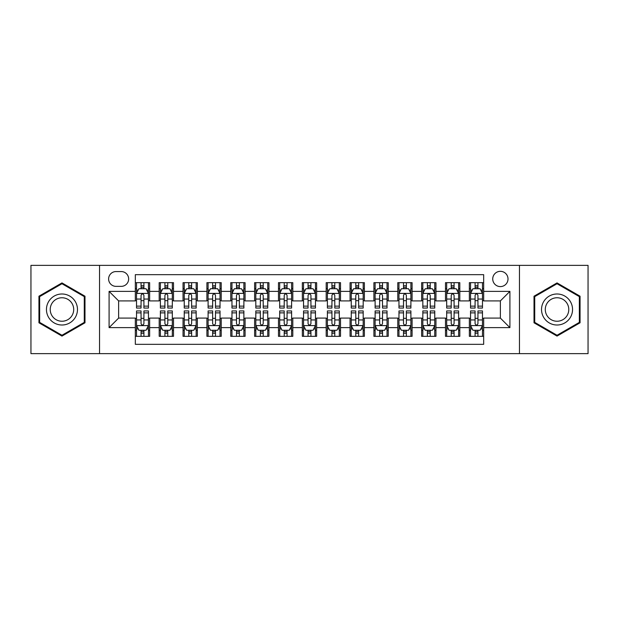 <?xml version="1.0" encoding="UTF-8"?>
<svg xmlns="http://www.w3.org/2000/svg" width="619" height="619" viewBox="0 0 619 619"><rect width="100%" height="100%" fill="white"/><g stroke="black" fill="none" stroke-linecap="round" stroke-linejoin="round"><path stroke-width="0.93" d="M500.369 271.323A7.637 7.637 0 0 0 492.732 278.96A7.637 7.637 0 0 0 500.369 286.597A7.637 7.637 0 0 0 508.006 278.96A7.637 7.637 0 0 0 500.369 271.323M519.457 353.635L588.05 353.635L588.05 265.365L519.457 265.365L519.457 353.635L99.543 353.635L99.543 265.365L30.95 265.365L30.95 353.635L99.543 353.635M483.671 282.659L469.357 282.659L469.357 291.371L459.809 291.371L459.809 300.911L469.357 300.911L469.357 291.371M459.809 291.371L459.809 282.659L445.494 282.659L445.494 291.371L435.954 291.371L435.954 300.911L445.494 300.911L445.494 291.371M435.954 291.371L435.954 282.659L421.64 282.659L421.64 291.371L412.092 291.371L412.092 300.911L421.64 300.911L421.64 291.371M412.092 291.371L412.092 282.659L397.777 282.659L397.777 291.371L388.237 291.371L388.237 300.911L397.777 300.911L397.777 291.371M388.237 291.371L388.237 282.659L373.915 282.659L373.915 291.371L364.374 291.371L364.374 300.911L373.915 300.911L373.915 291.371M364.374 291.371L364.374 282.659L350.06 282.659L350.06 291.371L340.52 291.371L340.52 300.911L350.06 300.911L350.06 291.371M340.52 291.371L340.52 282.659L326.198 282.659L326.198 291.371L316.657 291.371L316.657 300.911L326.198 300.911L326.198 291.371M316.657 291.371L316.657 282.659L302.343 282.659L302.343 291.371L292.802 291.371L292.802 300.911L302.343 300.911L302.343 291.371M292.802 291.371L292.802 282.659L278.48 282.659L278.48 291.371L268.94 291.371L268.94 300.911L278.48 300.911L278.48 291.371M268.94 291.371L268.94 282.659L254.626 282.659L254.626 291.371L245.085 291.371L245.085 300.911L254.626 300.911L254.626 291.371M245.085 291.371L245.085 282.659L230.763 282.659L230.763 291.371L221.223 291.371L221.223 300.911L230.763 300.911L230.763 291.371M221.223 291.371L221.223 282.659L206.908 282.659L206.908 291.371L197.36 291.371L197.36 300.911L206.908 300.911L206.908 291.371M197.36 291.371L197.36 282.659L183.046 282.659L183.046 291.371L173.506 291.371L173.506 300.911L183.046 300.911L183.046 291.371M173.506 291.371L173.506 282.659L159.191 282.659L159.191 300.911L149.643 300.911L149.643 282.659L135.329 282.659M135.329 336.341L149.643 336.341L149.643 318.089L159.191 318.089L159.191 336.341L173.506 336.341L173.506 318.089L183.046 318.089L183.046 327.629L173.506 327.629M183.046 327.629L183.046 336.341L197.36 336.341L197.36 318.089L206.908 318.089L206.908 327.629L197.36 327.629M206.908 327.629L206.908 336.341L221.223 336.341L221.223 318.089L230.763 318.089L230.763 327.629L221.223 327.629M230.763 327.629L230.763 336.341L245.085 336.341L245.085 318.089L254.626 318.089L254.626 327.629L245.085 327.629M254.626 327.629L254.626 336.341L268.94 336.341L268.94 318.089L278.48 318.089L278.48 327.629L268.94 327.629M278.48 327.629L278.48 336.341L292.802 336.341L292.802 318.089L302.343 318.089L302.343 327.629L292.802 327.629M302.343 327.629L302.343 336.341L316.657 336.341L316.657 318.089L326.198 318.089L326.198 327.629L316.657 327.629M326.198 327.629L326.198 336.341L340.52 336.341L340.52 318.089L350.06 318.089L350.06 327.629L340.52 327.629M350.06 327.629L350.06 336.341L364.374 336.341L364.374 318.089L373.915 318.089L373.915 327.629L364.374 327.629M373.915 327.629L373.915 336.341L388.237 336.341L388.237 318.089L397.777 318.089L397.777 327.629L388.237 327.629M397.777 327.629L397.777 336.341L412.092 336.341L412.092 318.089L421.64 318.089L421.64 327.629L412.092 327.629M421.64 327.629L421.64 336.341L435.954 336.341L435.954 318.089L445.494 318.089L445.494 327.629L435.954 327.629M445.494 327.629L445.494 336.341L459.809 336.341L459.809 318.089L469.357 318.089L469.357 327.629L459.809 327.629M116.008 286.357L121.254 286.357A7.397 7.397 0 0 0 128.651 278.96A7.397 7.397 0 0 0 121.254 271.563L116.008 271.563A7.397 7.397 0 0 0 108.611 278.96A7.397 7.397 0 0 0 116.008 286.357M519.457 265.365L99.543 265.365M483.671 291.371L483.671 274.666L135.329 274.666L135.329 300.911L118.631 300.911L118.631 318.089L135.329 318.089L135.329 344.334L483.671 344.334L483.671 318.089L500.369 318.089L500.369 300.911L483.671 300.911L483.671 291.371L509.909 291.371L509.909 327.629L483.671 327.629M135.329 327.629L109.091 327.629L109.091 291.371L135.329 291.371M469.357 327.629L469.357 336.341L483.671 336.341M135.329 288.624L136.528 288.624M141.055 288.624L143.918 288.624M148.452 288.624L149.643 288.624M135.329 300.672L136.528 300.672M141.055 300.672L143.918 300.672M148.452 300.672L149.643 300.672M135.329 318.328L136.528 318.328M141.055 318.328L143.918 318.328M148.452 318.328L149.643 318.328M135.329 330.376L136.528 330.376M141.055 330.376L143.918 330.376M148.452 330.376L149.643 330.376M159.191 300.672L160.383 300.672M164.917 300.672L167.78 300.672M172.314 300.672L173.506 300.672M159.191 288.624L160.383 288.624M164.917 288.624L167.78 288.624M172.314 288.624L173.506 288.624M159.191 318.328L160.383 318.328M164.917 318.328L167.78 318.328M172.314 318.328L173.506 318.328M159.191 330.376L160.383 330.376M164.917 330.376L167.78 330.376M172.314 330.376L173.506 330.376M183.046 318.328L184.245 318.328M188.772 318.328L191.635 318.328M196.169 318.328L197.36 318.328M183.046 330.376L184.245 330.376M188.772 330.376L191.635 330.376M196.169 330.376L197.36 330.376M183.046 288.624L184.245 288.624M188.772 288.624L191.635 288.624M196.169 288.624L197.36 288.624M183.046 300.672L184.245 300.672M188.772 300.672L191.635 300.672M196.169 300.672L197.36 300.672M206.908 318.328L208.1 318.328M212.634 318.328L215.497 318.328M220.031 318.328L221.223 318.328M206.908 330.376L208.1 330.376M212.634 330.376L215.497 330.376M220.031 330.376L221.223 330.376M206.908 288.624L208.1 288.624M212.634 288.624L215.497 288.624M220.031 288.624L221.223 288.624M206.908 300.672L208.1 300.672M212.634 300.672L215.497 300.672M220.031 300.672L221.223 300.672M230.763 318.328L231.963 318.328M236.489 318.328L239.352 318.328M243.886 318.328L245.085 318.328M230.763 330.376L231.963 330.376M236.489 330.376L239.352 330.376M243.886 330.376L245.085 330.376M230.763 288.624L231.963 288.624M236.489 288.624L239.352 288.624M243.886 288.624L245.085 288.624M230.763 300.672L231.963 300.672M236.489 300.672L239.352 300.672M243.886 300.672L245.085 300.672M254.626 318.328L255.817 318.328M260.351 318.328L263.214 318.328M267.748 318.328L268.94 318.328M254.626 330.376L255.817 330.376M260.351 330.376L263.214 330.376M267.748 330.376L268.94 330.376M254.626 288.624L255.817 288.624M260.351 288.624L263.214 288.624M267.748 288.624L268.94 288.624M254.626 300.672L255.817 300.672M260.351 300.672L263.214 300.672M267.748 300.672L268.94 300.672M278.48 318.328L279.68 318.328M284.206 318.328L287.069 318.328M291.603 318.328L292.802 318.328M278.48 330.376L279.68 330.376M284.206 330.376L287.069 330.376M291.603 330.376L292.802 330.376M278.48 288.624L279.68 288.624M284.206 288.624L287.069 288.624M291.603 288.624L292.802 288.624M278.48 300.672L279.68 300.672M284.206 300.672L287.069 300.672M291.603 300.672L292.802 300.672M302.343 318.328L303.534 318.328M308.069 318.328L310.931 318.328M315.466 318.328L316.657 318.328M302.343 330.376L303.534 330.376M308.069 330.376L310.931 330.376M315.466 330.376L316.657 330.376M302.343 288.624L303.534 288.624M308.069 288.624L310.931 288.624M315.466 288.624L316.657 288.624M302.343 300.672L303.534 300.672M308.069 300.672L310.931 300.672M315.466 300.672L316.657 300.672M326.198 318.328L327.397 318.328M331.931 318.328L334.794 318.328M339.32 318.328L340.52 318.328M326.198 330.376L327.397 330.376M331.931 330.376L334.794 330.376M339.32 330.376L340.52 330.376M326.198 288.624L327.397 288.624M331.931 288.624L334.794 288.624M339.32 288.624L340.52 288.624M326.198 300.672L327.397 300.672M331.931 300.672L334.794 300.672M339.32 300.672L340.52 300.672M350.06 318.328L351.252 318.328M355.786 318.328L358.649 318.328M363.183 318.328L364.374 318.328M350.06 330.376L351.252 330.376M355.786 330.376L358.649 330.376M363.183 330.376L364.374 330.376M350.06 288.624L351.252 288.624M355.786 288.624L358.649 288.624M363.183 288.624L364.374 288.624M350.06 300.672L351.252 300.672M355.786 300.672L358.649 300.672M363.183 300.672L364.374 300.672M373.915 318.328L375.114 318.328M379.648 318.328L382.511 318.328M387.037 318.328L388.237 318.328M373.915 330.376L375.114 330.376M379.648 330.376L382.511 330.376M387.037 330.376L388.237 330.376M373.915 288.624L375.114 288.624M379.648 288.624L382.511 288.624M387.037 288.624L388.237 288.624M373.915 300.672L375.114 300.672M379.648 300.672L382.511 300.672M387.037 300.672L388.237 300.672M397.777 318.328L398.969 318.328M403.503 318.328L406.366 318.328M410.9 318.328L412.092 318.328M397.777 330.376L398.969 330.376M403.503 330.376L406.366 330.376M410.9 330.376L412.092 330.376M397.777 288.624L398.969 288.624M403.503 288.624L406.366 288.624M410.9 288.624L412.092 288.624M397.777 300.672L398.969 300.672M403.503 300.672L406.366 300.672M410.9 300.672L412.092 300.672M421.64 318.328L422.831 318.328M427.365 318.328L430.228 318.328M434.755 318.328L435.954 318.328M421.64 330.376L422.831 330.376M427.365 330.376L430.228 330.376M434.755 330.376L435.954 330.376M421.64 288.624L422.831 288.624M427.365 288.624L430.228 288.624M434.755 288.624L435.954 288.624M421.64 300.672L422.831 300.672M427.365 300.672L430.228 300.672M434.755 300.672L435.954 300.672M445.494 318.328L446.686 318.328M451.22 318.328L454.083 318.328M458.617 318.328L459.809 318.328M445.494 330.376L446.686 330.376M451.22 330.376L454.083 330.376M458.617 330.376L459.809 330.376M445.494 288.624L446.686 288.624M451.22 288.624L454.083 288.624M458.617 288.624L459.809 288.624M445.494 300.672L446.686 300.672M451.22 300.672L454.083 300.672M458.617 300.672L459.809 300.672M469.357 318.328L470.548 318.328M475.083 318.328L477.945 318.328M482.472 318.328L483.671 318.328M469.357 330.376L470.548 330.376M475.083 330.376L477.945 330.376M482.472 330.376L483.671 330.376M469.357 288.624L470.548 288.624M475.083 288.624L477.945 288.624M482.472 288.624L483.671 288.624M469.357 300.672L470.548 300.672M475.083 300.672L477.945 300.672M482.472 300.672L483.671 300.672M118.631 300.911L109.091 291.371M118.631 318.089L109.091 327.629M509.909 291.371L500.369 300.911M509.909 327.629L500.369 318.089M61.97 336.086L84.989 322.793L84.989 296.207L61.97 282.914L38.943 296.207L38.943 322.793L61.97 336.086M580.057 296.207L557.03 282.914L534.011 296.207L534.011 322.793L557.03 336.086L580.057 322.793L580.057 296.207M143.918 285.761L141.055 285.761M148.452 306.126L143.918 306.126L143.918 308.069L148.452 308.069L148.452 293.514L146.069 288.74L138.911 288.74L136.528 293.514L136.528 308.069L141.055 308.069L141.055 306.126L136.528 306.126M136.528 293.514L136.528 282.659M148.452 293.514L148.452 282.659M141.055 288.74L141.055 282.659M143.918 282.659L143.918 288.74M143.918 306.126L143.918 295.302C142.966 293.468 142.014 293.468 141.055 295.302L141.055 306.126M141.055 333.239L143.918 333.239M136.528 312.874L141.055 312.874L141.055 310.931L136.528 310.931L136.528 325.486L138.911 330.26L146.069 330.26L148.452 325.486L148.452 310.931L143.918 310.931L143.918 312.874L148.452 312.874M148.452 325.486L148.452 336.341M136.528 325.486L136.528 336.341M143.918 330.26L143.918 336.341M141.055 336.341L141.055 330.26M141.055 312.874L141.055 323.698C142.014 325.532 142.966 325.532 143.918 323.698L143.918 312.874M61.97 293.994A15.506 15.506 0 0 0 46.456 309.5A15.506 15.506 0 0 0 61.97 325.006A15.506 15.506 0 0 0 77.476 309.5A15.506 15.506 0 0 0 61.97 293.994M61.97 297.762A11.738 11.738 0 0 0 50.224 309.5A11.738 11.738 0 0 0 61.97 321.238A11.738 11.738 0 0 0 73.707 309.5A11.738 11.738 0 0 0 61.97 297.762M84.277 322.383L61.97 335.258L39.655 322.383L39.655 296.617L61.97 283.742L84.277 296.617L84.277 322.383M543.606 301.747A15.506 15.506 0 0 0 549.277 322.932A15.506 15.506 0 0 0 570.463 317.253A15.506 15.506 0 0 0 564.791 296.068A15.506 15.506 0 0 0 543.606 301.747M546.863 303.627A11.738 11.738 0 0 0 551.165 319.667A11.738 11.738 0 0 0 567.205 315.373A11.738 11.738 0 0 0 562.903 299.333A11.738 11.738 0 0 0 546.863 303.627M579.345 296.617L579.345 322.383L557.03 335.258L534.723 322.383L534.723 296.617L557.03 283.742L579.345 296.617M167.78 285.761L164.917 285.761M172.314 306.126L167.78 306.126L167.78 308.069L172.314 308.069L172.314 293.514L169.923 288.74L162.766 288.74L160.383 293.514L160.383 308.069L164.917 308.069L164.917 306.126L160.383 306.126M160.383 293.514L160.383 282.659M172.314 293.514L172.314 282.659M164.917 288.74L164.917 282.659M167.78 282.659L167.78 288.74M167.78 306.126L167.78 295.302C166.828 293.468 165.869 293.468 164.917 295.302L164.917 306.126M191.635 285.761L188.772 285.761M196.169 306.126L191.635 306.126L191.635 308.069L196.169 308.069L196.169 293.514L193.786 288.74L186.629 288.74L184.245 293.514L184.245 308.069L188.772 308.069L188.772 306.126L184.245 306.126M184.245 293.514L184.245 282.659M196.169 293.514L196.169 282.659M188.772 288.74L188.772 282.659M191.635 282.659L191.635 288.74M191.635 306.126L191.635 295.302C190.683 293.468 189.731 293.468 188.772 295.302L188.772 306.126M215.497 285.761L212.634 285.761M220.031 306.126L215.497 306.126L215.497 308.069L220.031 308.069L220.031 293.514L217.64 288.74L210.483 288.74L208.1 293.514L208.1 308.069L212.634 308.069L212.634 306.126L208.1 306.126M208.1 293.514L208.1 282.659M220.031 293.514L220.031 282.659M212.634 288.74L212.634 282.659M215.497 282.659L215.497 288.74M215.497 306.126L215.497 295.302C214.545 293.468 213.586 293.468 212.634 295.302L212.634 306.126M239.352 285.761L236.489 285.761M243.886 306.126L239.352 306.126L239.352 308.069L243.886 308.069L243.886 293.514L241.503 288.74L234.346 288.74L231.963 293.514L231.963 308.069L236.489 308.069L236.489 306.126L231.963 306.126M231.963 293.514L231.963 282.659M243.886 293.514L243.886 282.659M236.489 288.74L236.489 282.659M239.352 282.659L239.352 288.74M239.352 306.126L239.352 295.302C238.4 293.468 237.448 293.468 236.489 295.302L236.489 306.126M164.917 333.239L167.78 333.239M160.383 312.874L164.917 312.874L164.917 310.931L160.383 310.931L160.383 325.486L162.766 330.26L169.923 330.26L172.314 325.486L172.314 310.931L167.78 310.931L167.78 312.874L172.314 312.874M172.314 325.486L172.314 336.341M160.383 325.486L160.383 336.341M167.78 330.26L167.78 336.341M164.917 336.341L164.917 330.26M164.917 312.874L164.917 323.698C165.869 325.532 166.821 325.532 167.78 323.698L167.78 312.874M188.772 333.239L191.635 333.239M184.245 312.874L188.772 312.874L188.772 310.931L184.245 310.931L184.245 325.486L186.629 330.26L193.786 330.26L196.169 325.486L196.169 310.931L191.635 310.931L191.635 312.874L196.169 312.874M196.169 325.486L196.169 336.341M184.245 325.486L184.245 336.341M191.635 330.26L191.635 336.341M188.772 336.341L188.772 330.26M188.772 312.874L188.772 323.698C189.731 325.532 190.683 325.532 191.635 323.698L191.635 312.874M212.634 333.239L215.497 333.239M208.1 312.874L212.634 312.874L212.634 310.931L208.1 310.931L208.1 325.486L210.483 330.26L217.64 330.26L220.031 325.486L220.031 310.931L215.497 310.931L215.497 312.874L220.031 312.874M220.031 325.486L220.031 336.341M208.1 325.486L208.1 336.341M215.497 330.26L215.497 336.341M212.634 336.341L212.634 330.26M212.634 312.874L212.634 323.698C213.586 325.532 214.538 325.532 215.497 323.698L215.497 312.874M236.489 333.239L239.352 333.239M231.963 312.874L236.489 312.874L236.489 310.931L231.963 310.931L231.963 325.486L234.346 330.26L241.503 330.26L243.886 325.486L243.886 310.931L239.352 310.931L239.352 312.874L243.886 312.874M243.886 325.486L243.886 336.341M231.963 325.486L231.963 336.341M239.352 330.26L239.352 336.341M236.489 336.341L236.489 330.26M236.489 312.874L236.489 323.698C237.448 325.532 238.4 325.532 239.352 323.698L239.352 312.874M263.214 285.761L260.351 285.761M267.748 306.126L263.214 306.126L263.214 308.069L267.748 308.069L267.748 293.514L265.365 288.74L258.2 288.74L255.817 293.514L255.817 308.069L260.351 308.069L260.351 306.126L255.817 306.126M255.817 293.514L255.817 282.659M267.748 293.514L267.748 282.659M260.351 288.74L260.351 282.659M263.214 282.659L263.214 288.74M263.214 306.126L263.214 295.302C262.263 293.468 261.303 293.468 260.351 295.302L260.351 306.126M260.351 333.239L263.214 333.239M255.817 312.874L260.351 312.874L260.351 310.931L255.817 310.931L255.817 325.486L258.2 330.26L265.365 330.26L267.748 325.486L267.748 310.931L263.214 310.931L263.214 312.874L267.748 312.874M267.748 325.486L267.748 336.341M255.817 325.486L255.817 336.341M263.214 330.26L263.214 336.341M260.351 336.341L260.351 330.26M260.351 312.874L260.351 323.698C261.303 325.532 262.255 325.532 263.214 323.698L263.214 312.874M287.069 285.761L284.206 285.761M291.603 306.126L287.069 306.126L287.069 308.069L291.603 308.069L291.603 293.514L289.22 288.74L282.063 288.74L279.68 293.514L279.68 308.069L284.206 308.069L284.206 306.126L279.68 306.126M279.68 293.514L279.68 282.659M291.603 293.514L291.603 282.659M284.206 288.74L284.206 282.659M287.069 282.659L287.069 288.74M287.069 306.126L287.069 295.302C286.117 293.468 285.166 293.468 284.206 295.302L284.206 306.126M284.206 333.239L287.069 333.239M279.68 312.874L284.206 312.874L284.206 310.931L279.68 310.931L279.68 325.486L282.063 330.26L289.22 330.26L291.603 325.486L291.603 310.931L287.069 310.931L287.069 312.874L291.603 312.874M291.603 325.486L291.603 336.341M279.68 325.486L279.68 336.341M287.069 330.26L287.069 336.341M284.206 336.341L284.206 330.26M284.206 312.874L284.206 323.698C285.166 325.532 286.117 325.532 287.069 323.698L287.069 312.874M310.931 285.761L308.069 285.761M315.466 306.126L310.931 306.126L310.931 308.069L315.466 308.069L315.466 293.514L313.082 288.74L305.918 288.74L303.534 293.514L303.534 308.069L308.069 308.069L308.069 306.126L303.534 306.126M303.534 293.514L303.534 282.659M315.466 293.514L315.466 282.659M308.069 288.74L308.069 282.659M310.931 282.659L310.931 288.74M310.931 306.126L310.931 295.302C309.98 293.468 309.02 293.468 308.069 295.302L308.069 306.126M308.069 333.239L310.931 333.239M303.534 312.874L308.069 312.874L308.069 310.931L303.534 310.931L303.534 325.486L305.918 330.26L313.082 330.26L315.466 325.486L315.466 310.931L310.931 310.931L310.931 312.874L315.466 312.874M315.466 325.486L315.466 336.341M303.534 325.486L303.534 336.341M310.931 330.26L310.931 336.341M308.069 336.341L308.069 330.26M308.069 312.874L308.069 323.698C309.02 325.532 309.98 325.532 310.931 323.698L310.931 312.874M334.794 285.761L331.931 285.761M339.32 306.126L334.794 306.126L334.794 308.069L339.32 308.069L339.32 293.514L336.937 288.74L329.78 288.74L327.397 293.514L327.397 308.069L331.931 308.069L331.931 306.126L327.397 306.126M327.397 293.514L327.397 282.659M339.32 293.514L339.32 282.659M331.931 288.74L331.931 282.659M334.794 282.659L334.794 288.74M334.794 306.126L334.794 295.302C333.834 293.468 332.883 293.468 331.931 295.302L331.931 306.126M331.931 333.239L334.794 333.239M327.397 312.874L331.931 312.874L331.931 310.931L327.397 310.931L327.397 325.486L329.78 330.26L336.937 330.26L339.32 325.486L339.32 310.931L334.794 310.931L334.794 312.874L339.32 312.874M339.32 325.486L339.32 336.341M327.397 325.486L327.397 336.341M334.794 330.26L334.794 336.341M331.931 336.341L331.931 330.26M331.931 312.874L331.931 323.698C332.883 325.532 333.834 325.532 334.794 323.698L334.794 312.874M358.649 285.761L355.786 285.761M363.183 306.126L358.649 306.126L358.649 308.069L363.183 308.069L363.183 293.514L360.8 288.74L353.635 288.74L351.252 293.514L351.252 308.069L355.786 308.069L355.786 306.126L351.252 306.126M351.252 293.514L351.252 282.659M363.183 293.514L363.183 282.659M355.786 288.74L355.786 282.659M358.649 282.659L358.649 288.74M358.649 306.126L358.649 295.302C357.697 293.468 356.745 293.468 355.786 295.302L355.786 306.126M382.511 285.761L379.648 285.761M387.037 306.126L382.511 306.126L382.511 308.069L387.037 308.069L387.037 293.514L384.654 288.74L377.497 288.74L375.114 293.514L375.114 308.069L379.648 308.069L379.648 306.126L375.114 306.126M375.114 293.514L375.114 282.659M387.037 293.514L387.037 282.659M379.648 288.74L379.648 282.659M382.511 282.659L382.511 288.74M382.511 306.126L382.511 295.302C381.552 293.468 380.6 293.468 379.648 295.302L379.648 306.126M406.366 285.761L403.503 285.761M410.9 306.126L406.366 306.126L406.366 308.069L410.9 308.069L410.9 293.514L408.517 288.74L401.36 288.74L398.969 293.514L398.969 308.069L403.503 308.069L403.503 306.126L398.969 306.126M398.969 293.514L398.969 282.659M410.9 293.514L410.9 282.659M403.503 288.74L403.503 282.659M406.366 282.659L406.366 288.74M406.366 306.126L406.366 295.302C405.414 293.468 404.462 293.468 403.503 295.302L403.503 306.126M430.228 285.761L427.365 285.761M434.755 306.126L430.228 306.126L430.228 308.069L434.755 308.069L434.755 293.514L432.371 288.74L425.214 288.74L422.831 293.514L422.831 308.069L427.365 308.069L427.365 306.126L422.831 306.126M422.831 293.514L422.831 282.659M434.755 293.514L434.755 282.659M427.365 288.74L427.365 282.659M430.228 282.659L430.228 288.74M430.228 306.126L430.228 295.302C429.269 293.468 428.317 293.468 427.365 295.302L427.365 306.126M454.083 285.761L451.22 285.761M458.617 306.126L454.083 306.126L454.083 308.069L458.617 308.069L458.617 293.514L456.234 288.74L449.077 288.74L446.686 293.514L446.686 308.069L451.22 308.069L451.22 306.126L446.686 306.126M446.686 293.514L446.686 282.659M458.617 293.514L458.617 282.659M451.22 288.74L451.22 282.659M454.083 282.659L454.083 288.74M454.083 306.126L454.083 295.302C453.131 293.468 452.18 293.468 451.22 295.302L451.22 306.126M355.786 333.239L358.649 333.239M351.252 312.874L355.786 312.874L355.786 310.931L351.252 310.931L351.252 325.486L353.635 330.26L360.8 330.26L363.183 325.486L363.183 310.931L358.649 310.931L358.649 312.874L363.183 312.874M363.183 325.486L363.183 336.341M351.252 325.486L351.252 336.341M358.649 330.26L358.649 336.341M355.786 336.341L355.786 330.26M355.786 312.874L355.786 323.698C356.737 325.532 357.697 325.532 358.649 323.698L358.649 312.874M379.648 333.239L382.511 333.239M375.114 312.874L379.648 312.874L379.648 310.931L375.114 310.931L375.114 325.486L377.497 330.26L384.654 330.26L387.037 325.486L387.037 310.931L382.511 310.931L382.511 312.874L387.037 312.874M387.037 325.486L387.037 336.341M375.114 325.486L375.114 336.341M382.511 330.26L382.511 336.341M379.648 336.341L379.648 330.26M379.648 312.874L379.648 323.698C380.6 325.532 381.552 325.532 382.511 323.698L382.511 312.874M403.503 333.239L406.366 333.239M398.969 312.874L403.503 312.874L403.503 310.931L398.969 310.931L398.969 325.486L401.36 330.26L408.517 330.26L410.9 325.486L410.9 310.931L406.366 310.931L406.366 312.874L410.9 312.874M410.9 325.486L410.9 336.341M398.969 325.486L398.969 336.341M406.366 330.26L406.366 336.341M403.503 336.341L403.503 330.26M403.503 312.874L403.503 323.698C404.455 325.532 405.414 325.532 406.366 323.698L406.366 312.874M427.365 333.239L430.228 333.239M422.831 312.874L427.365 312.874L427.365 310.931L422.831 310.931L422.831 325.486L425.214 330.26L432.371 330.26L434.755 325.486L434.755 310.931L430.228 310.931L430.228 312.874L434.755 312.874M434.755 325.486L434.755 336.341M422.831 325.486L422.831 336.341M430.228 330.26L430.228 336.341M427.365 336.341L427.365 330.26M427.365 312.874L427.365 323.698C428.317 325.532 429.269 325.532 430.228 323.698L430.228 312.874M451.22 333.239L454.083 333.239M446.686 312.874L451.22 312.874L451.22 310.931L446.686 310.931L446.686 325.486L449.077 330.26L456.234 330.26L458.617 325.486L458.617 310.931L454.083 310.931L454.083 312.874L458.617 312.874M458.617 325.486L458.617 336.341M446.686 325.486L446.686 336.341M454.083 330.26L454.083 336.341M451.22 336.341L451.22 330.26M451.22 312.874L451.22 323.698C452.172 325.532 453.131 325.532 454.083 323.698L454.083 312.874M477.945 285.761L475.083 285.761M482.472 306.126L477.945 306.126L477.945 308.069L482.472 308.069L482.472 293.514L480.089 288.74L472.931 288.74L470.548 293.514L470.548 308.069L475.083 308.069L475.083 306.126L470.548 306.126M470.548 293.514L470.548 282.659M482.472 293.514L482.472 282.659M475.083 288.74L475.083 282.659M477.945 282.659L477.945 288.74M477.945 306.126L477.945 295.302C476.986 293.468 476.034 293.468 475.083 295.302L475.083 306.126M475.083 333.239L477.945 333.239M470.548 312.874L475.083 312.874L475.083 310.931L470.548 310.931L470.548 325.486L472.931 330.26L480.089 330.26L482.472 325.486L482.472 310.931L477.945 310.931L477.945 312.874L482.472 312.874M482.472 325.486L482.472 336.341M470.548 325.486L470.548 336.341M477.945 330.26L477.945 336.341M475.083 336.341L475.083 330.26M475.083 312.874L475.083 323.698C476.034 325.532 476.986 325.532 477.945 323.698L477.945 312.874M159.191 327.629L149.643 327.629M159.191 291.371L149.643 291.371M148.398 293.398L136.582 293.398M136.528 290.056L138.254 290.056M146.726 290.056L148.452 290.056M141.055 299.047L136.528 299.047M148.452 299.047L143.918 299.047M143.918 287.278L141.055 287.278M136.582 325.602L148.398 325.602M148.452 328.944L146.726 328.944M138.254 328.944L136.528 328.944M143.918 319.953L148.452 319.953M136.528 319.953L141.055 319.953M141.055 331.722L143.918 331.722M172.252 293.398L160.445 293.398M160.383 290.056L162.116 290.056M170.581 290.056L172.314 290.056M164.917 299.047L160.383 299.047M172.314 299.047L167.78 299.047M167.78 287.278L164.917 287.278M196.115 293.398L184.3 293.398M184.245 290.056L185.971 290.056M194.443 290.056L196.169 290.056M188.772 299.047L184.245 299.047M196.169 299.047L191.635 299.047M191.635 287.278L188.772 287.278M219.969 293.398L208.162 293.398M208.1 290.056L209.833 290.056M218.298 290.056L220.031 290.056M212.634 299.047L208.1 299.047M220.031 299.047L215.497 299.047M215.497 287.278L212.634 287.278M243.832 293.398L232.017 293.398M231.963 290.056L233.688 290.056M242.161 290.056L243.886 290.056M236.489 299.047L231.963 299.047M243.886 299.047L239.352 299.047M239.352 287.278L236.489 287.278M160.445 325.602L172.252 325.602M172.314 328.944L170.581 328.944M162.116 328.944L160.383 328.944M167.78 319.953L172.314 319.953M160.383 319.953L164.917 319.953M164.917 331.722L167.78 331.722M184.3 325.602L196.115 325.602M196.169 328.944L194.443 328.944M185.971 328.944L184.245 328.944M191.635 319.953L196.169 319.953M184.245 319.953L188.772 319.953M188.772 331.722L191.635 331.722M208.162 325.602L219.969 325.602M220.031 328.944L218.298 328.944M209.833 328.944L208.1 328.944M215.497 319.953L220.031 319.953M208.1 319.953L212.634 319.953M212.634 331.722L215.497 331.722M232.017 325.602L243.832 325.602M243.886 328.944L242.161 328.944M233.688 328.944L231.963 328.944M239.352 319.953L243.886 319.953M231.963 319.953L236.489 319.953M236.489 331.722L239.352 331.722M267.687 293.398L255.879 293.398M255.817 290.056L257.55 290.056M266.015 290.056L267.748 290.056M260.351 299.047L255.817 299.047M267.748 299.047L263.214 299.047M263.214 287.278L260.351 287.278M255.879 325.602L267.687 325.602M267.748 328.944L266.015 328.944M257.55 328.944L255.817 328.944M263.214 319.953L267.748 319.953M255.817 319.953L260.351 319.953M260.351 331.722L263.214 331.722M291.549 293.398L279.734 293.398M279.68 290.056L281.405 290.056M289.878 290.056L291.603 290.056M284.206 299.047L279.68 299.047M291.603 299.047L287.069 299.047M287.069 287.278L284.206 287.278M279.734 325.602L291.549 325.602M291.603 328.944L289.878 328.944M281.405 328.944L279.68 328.944M287.069 319.953L291.603 319.953M279.68 319.953L284.206 319.953M284.206 331.722L287.069 331.722M315.404 293.398L303.596 293.398M303.534 290.056L305.268 290.056M313.732 290.056L315.466 290.056M308.069 299.047L303.534 299.047M315.466 299.047L310.931 299.047M310.931 287.278L308.069 287.278M303.596 325.602L315.404 325.602M315.466 328.944L313.732 328.944M305.268 328.944L303.534 328.944M310.931 319.953L315.466 319.953M303.534 319.953L308.069 319.953M308.069 331.722L310.931 331.722M339.266 293.398L327.451 293.398M327.397 290.056L329.122 290.056M337.595 290.056L339.32 290.056M331.931 299.047L327.397 299.047M339.32 299.047L334.794 299.047M334.794 287.278L331.931 287.278M327.451 325.602L339.266 325.602M339.32 328.944L337.595 328.944M329.122 328.944L327.397 328.944M334.794 319.953L339.32 319.953M327.397 319.953L331.931 319.953M331.931 331.722L334.794 331.722M363.121 293.398L351.313 293.398M351.252 290.056L352.985 290.056M361.45 290.056L363.183 290.056M355.786 299.047L351.252 299.047M363.183 299.047L358.649 299.047M358.649 287.278L355.786 287.278M386.983 293.398L375.168 293.398M375.114 290.056L376.839 290.056M385.312 290.056L387.037 290.056M379.648 299.047L375.114 299.047M387.037 299.047L382.511 299.047M382.511 287.278L379.648 287.278M410.838 293.398L399.031 293.398M398.969 290.056L400.702 290.056M409.167 290.056L410.9 290.056M403.503 299.047L398.969 299.047M410.9 299.047L406.366 299.047M406.366 287.278L403.503 287.278M434.7 293.398L422.885 293.398M422.831 290.056L424.557 290.056M433.029 290.056L434.755 290.056M427.365 299.047L422.831 299.047M434.755 299.047L430.228 299.047M430.228 287.278L427.365 287.278M458.555 293.398L446.748 293.398M446.686 290.056L448.419 290.056M456.884 290.056L458.617 290.056M451.22 299.047L446.686 299.047M458.617 299.047L454.083 299.047M454.083 287.278L451.22 287.278M351.313 325.602L363.121 325.602M363.183 328.944L361.45 328.944M352.985 328.944L351.252 328.944M358.649 319.953L363.183 319.953M351.252 319.953L355.786 319.953M355.786 331.722L358.649 331.722M375.168 325.602L386.983 325.602M387.037 328.944L385.312 328.944M376.839 328.944L375.114 328.944M382.511 319.953L387.037 319.953M375.114 319.953L379.648 319.953M379.648 331.722L382.511 331.722M399.031 325.602L410.838 325.602M410.9 328.944L409.167 328.944M400.702 328.944L398.969 328.944M406.366 319.953L410.9 319.953M398.969 319.953L403.503 319.953M403.503 331.722L406.366 331.722M422.885 325.602L434.7 325.602M434.755 328.944L433.029 328.944M424.557 328.944L422.831 328.944M430.228 319.953L434.755 319.953M422.831 319.953L427.365 319.953M427.365 331.722L430.228 331.722M446.748 325.602L458.555 325.602M458.617 328.944L456.884 328.944M448.419 328.944L446.686 328.944M454.083 319.953L458.617 319.953M446.686 319.953L451.22 319.953M451.22 331.722L454.083 331.722M482.418 293.398L470.602 293.398M470.548 290.056L472.274 290.056M480.746 290.056L482.472 290.056M475.083 299.047L470.548 299.047M482.472 299.047L477.945 299.047M477.945 287.278L475.083 287.278M470.602 325.602L482.418 325.602M482.472 328.944L480.746 328.944M472.274 328.944L470.548 328.944M477.945 319.953L482.472 319.953M470.548 319.953L475.083 319.953M475.083 331.722L477.945 331.722"/></g></svg>
